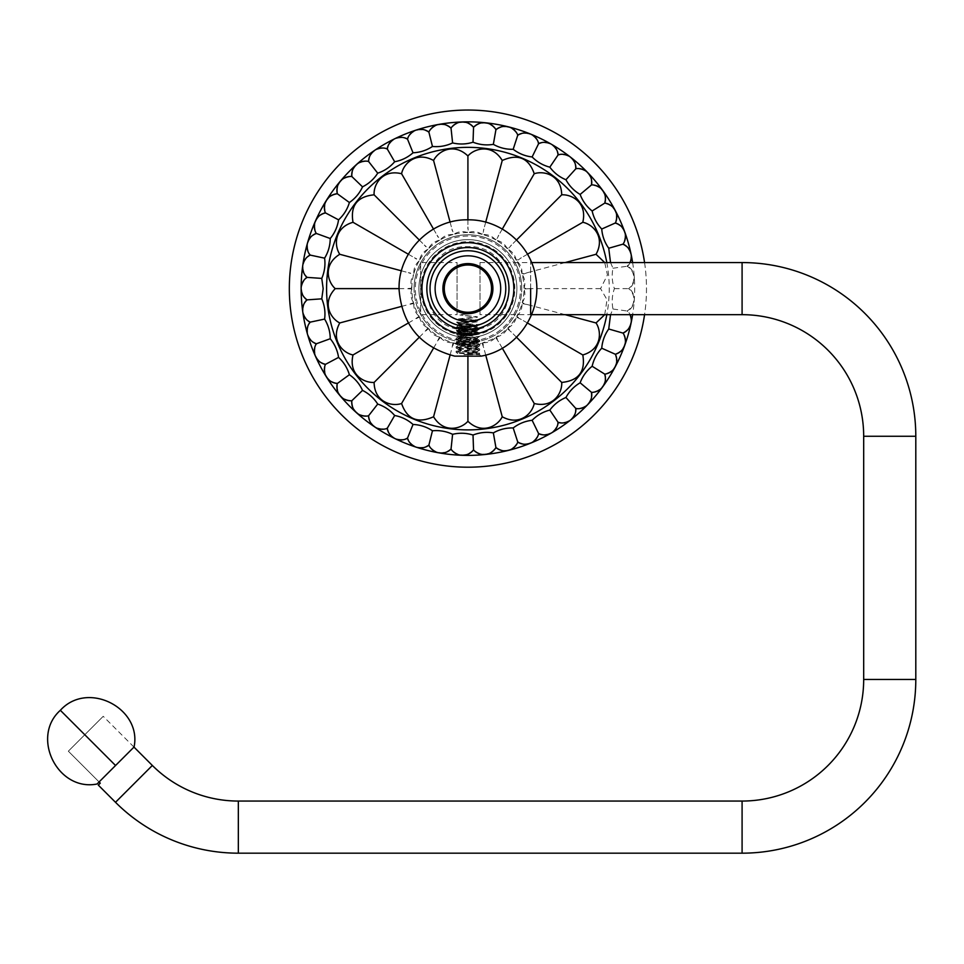 <?xml version="1.0" encoding="UTF-8"?>
<svg xmlns="http://www.w3.org/2000/svg" width="964" height="964" viewBox="0 0 964 964"><rect width="100%" height="100%" fill="white"/><g stroke="black" fill="none" stroke-linecap="round" stroke-linejoin="round"><path stroke-width="0.72" stroke-dasharray="4.82 3.62" d="M289.333 288.622A178.569 178.569 0 0 0 467.914 467.191A178.569 178.569 0 0 0 646.483 288.622A178.569 178.569 0 0 0 467.914 110.053A178.569 178.569 0 0 0 289.333 288.622M644.567 262.57A178.569 178.569 0 0 1 644.567 314.674M632.625 262.57A166.76 166.76 0 0 1 632.625 314.674M414.062 288.622A53.851 53.851 0 0 1 467.914 234.77A53.851 53.851 0 0 1 521.753 288.622A53.851 53.851 0 0 0 467.914 234.77A53.851 53.851 0 0 0 414.062 288.622A53.851 53.851 0 0 0 467.914 342.473A53.851 53.851 0 0 0 521.753 288.622A53.851 53.851 0 0 1 467.914 342.473A53.851 53.851 0 0 1 414.062 288.622M514.812 288.622A46.899 46.899 0 0 0 467.914 241.723A46.899 46.899 0 0 0 421.003 288.622A46.899 46.899 0 0 0 467.914 335.52A46.899 46.899 0 0 0 514.812 288.622M411.809 288.188A56.093 56.093 0 0 1 413.616 274.523L408.29 272.643L413.833 273.68A56.093 56.093 0 0 1 419.111 260.955L414.46 257.762L419.545 260.196A56.093 56.093 0 0 1 427.932 249.266L424.268 244.977L428.546 248.652A56.093 56.093 0 0 1 439.488 240.265L437.041 235.168L440.235 239.819A56.093 56.093 0 0 1 452.972 234.553L451.935 228.998L453.815 234.324A56.093 56.093 0 0 1 467.48 232.529L467.914 226.902L468.347 232.529A56.093 56.093 0 0 1 482.012 234.324L483.88 228.998L482.844 234.553A56.093 56.093 0 0 1 495.58 239.819L498.774 235.168L496.327 240.265A56.093 56.093 0 0 1 507.269 248.652L511.547 244.977L507.883 249.266A56.093 56.093 0 0 1 516.27 260.196L521.355 257.762L516.704 260.955A56.093 56.093 0 0 1 521.982 273.68L527.525 272.643L522.199 274.523A56.093 56.093 0 0 1 524.006 288.188L529.634 288.622L524.006 289.055A56.093 56.093 0 0 1 522.199 302.72L527.525 304.6L521.982 303.564A56.093 56.093 0 0 1 516.704 316.288L521.355 319.482L516.27 317.048A56.093 56.093 0 0 1 507.883 327.977L511.547 332.267L507.269 328.591A56.093 56.093 0 0 1 496.327 336.99L498.774 342.075L495.58 337.424A56.093 56.093 0 0 1 482.844 342.69L483.88 348.245L482.012 342.919A56.093 56.093 0 0 1 468.347 344.714L467.914 350.342L467.48 344.714A56.093 56.093 0 0 1 453.815 342.919L451.935 348.245L452.972 342.69A56.093 56.093 0 0 1 440.235 337.424L437.041 342.075L439.488 336.99A56.093 56.093 0 0 1 428.546 328.591L424.268 332.267L427.932 327.977A56.093 56.093 0 0 1 419.545 317.048L414.46 319.482L419.111 316.288A56.093 56.093 0 0 1 413.833 303.564L408.29 304.6L413.616 302.72A56.093 56.093 0 0 1 411.809 289.055L406.181 288.622L411.809 288.188C410.23 283.344 410.833 278.789 413.616 274.523M419.111 260.955C415.327 264.353 413.568 268.595 413.833 273.68M427.932 249.266C423.401 251.568 420.605 255.219 419.545 260.196M439.488 240.265C434.499 241.313 430.86 244.109 428.546 248.652M452.972 234.553C447.886 234.276 443.645 236.035 440.235 239.819M467.48 232.529C462.636 230.95 458.081 231.553 453.815 234.324M482.012 234.324C477.734 231.553 473.179 230.95 468.347 232.529M495.58 239.819C492.17 236.035 487.929 234.276 482.844 234.553M507.269 248.652C504.955 244.109 501.316 241.313 496.327 240.265M516.27 260.196C515.222 255.219 512.414 251.568 507.883 249.266M521.982 273.68C522.247 268.595 520.488 264.353 516.704 260.955M524.006 288.188C525.585 283.344 524.982 278.789 522.199 274.523M522.199 302.72C524.982 298.454 525.585 293.9 524.006 289.055M516.704 316.288C520.488 312.89 522.247 308.649 521.982 303.564M507.883 327.977C512.414 325.675 515.222 322.024 516.27 317.048M496.327 336.99C501.316 335.93 504.955 333.134 507.269 328.591M482.844 342.69C487.929 342.967 492.17 341.208 495.58 337.424M468.347 344.714C473.179 346.293 477.734 345.69 482.012 342.919M453.815 342.919C458.081 345.69 462.636 346.293 467.48 344.714M440.235 337.424C443.645 341.208 447.886 342.967 452.972 342.69M428.546 328.591C430.86 333.134 434.499 335.93 439.488 336.99M419.545 317.048C420.605 322.024 423.401 325.675 427.932 327.977M413.833 303.564C413.568 308.649 415.327 312.89 419.111 316.288M411.809 289.055C410.23 293.9 410.833 298.454 413.616 302.72M450.104 222.178L451.935 228.998M467.914 219.828L467.914 226.902M604.729 314.674L607.019 299.696L600.572 288.622L607.453 274.909L604.729 262.57M610.525 262.57L612.984 268.233C611.586 275.102 612.056 281.91 614.405 288.622C612.056 295.273 611.586 302.069 612.984 309.01L610.525 314.674M433.511 229.046L437.041 235.168M419.268 239.976L424.268 244.977M408.338 254.231L414.46 257.762M401.458 270.824L408.29 272.643M399.12 288.622L406.181 288.622M401.458 306.432L408.29 304.6M408.338 323.012L414.46 319.482M419.268 337.267L424.268 332.267M433.511 348.197L437.041 342.075M450.104 355.065L451.935 348.245M477.361 352.053L458.454 349.884L474.746 351.523C477.578 351.812 478.084 352.089 476.3 352.378L477.288 351.968L479.65 353.342L479.012 354.728L457.635 353.198L476.3 352.378L463.937 354.728L479.554 354.583L481.108 356.138L467.914 356.138L467.914 350.342M485.711 355.065L483.88 348.245M502.304 348.197L498.774 342.075M516.547 337.267L511.547 332.267M527.477 323.012L521.355 319.482M565.157 314.674L527.525 304.6M600.572 288.622L529.634 288.622M565.157 262.57L527.525 272.643M527.477 254.231L521.355 257.762M516.547 239.976L511.547 244.977M502.304 229.046L498.774 235.168M485.711 222.178L483.88 228.998M306.901 299.876L307.6 299.828A13.46 13.46 0 0 1 307.6 277.415A13.46 13.46 0 0 1 310.721 255.207A13.46 13.46 0 0 1 316.903 233.662A13.46 13.46 0 0 1 326.025 213.177A13.46 13.46 0 0 1 337.906 194.162A13.46 13.46 0 0 1 352.306 176.99A13.46 13.46 0 0 1 368.971 161.988A13.46 13.46 0 0 1 387.564 149.456A13.46 13.46 0 0 1 407.712 139.623A13.46 13.46 0 0 1 429.028 132.695A13.46 13.46 0 0 1 451.116 128.802A13.46 13.46 0 0 1 473.517 128.019A13.46 13.46 0 0 1 495.809 130.369A13.46 13.46 0 0 1 517.572 135.791A13.46 13.46 0 0 1 538.358 144.19A13.46 13.46 0 0 1 557.77 155.397A13.46 13.46 0 0 1 575.436 169.194A13.46 13.46 0 0 1 591.004 185.329A13.46 13.46 0 0 1 604.187 203.464A13.46 13.46 0 0 1 614.719 223.262A13.46 13.46 0 0 1 622.383 244.326A13.46 13.46 0 0 1 627.046 266.257A13.46 13.46 0 0 1 628.6 288.622A13.46 13.46 0 0 1 627.046 310.986A13.46 13.46 0 0 1 622.383 332.917A13.46 13.46 0 0 1 614.719 353.981A13.46 13.46 0 0 1 604.187 373.779A13.46 13.46 0 0 1 591.004 391.914A13.46 13.46 0 0 1 575.436 408.049A13.46 13.46 0 0 1 557.77 421.846A13.46 13.46 0 0 1 538.358 433.053A13.46 13.46 0 0 1 517.572 441.452A13.46 13.46 0 0 1 495.809 446.874A13.46 13.46 0 0 1 473.517 449.224A13.46 13.46 0 0 1 451.116 448.441A13.46 13.46 0 0 1 429.028 444.549A13.46 13.46 0 0 1 407.712 437.62A13.46 13.46 0 0 1 387.564 427.787A13.46 13.46 0 0 1 368.971 415.255A13.46 13.46 0 0 1 352.306 400.253A13.46 13.46 0 0 1 337.906 383.082A13.46 13.46 0 0 1 326.025 364.067A13.46 13.46 0 0 1 316.903 343.582A13.46 13.46 0 0 1 310.721 322.036A13.46 13.46 0 0 1 307.6 299.828M310.034 322.181L310.721 322.036M316.24 343.823L316.903 343.582M325.398 364.392L326.025 364.067M387.203 428.402L387.564 427.787M407.447 438.271L407.712 437.62M428.86 445.235L429.028 444.549M451.032 449.14L451.116 448.441M473.541 449.923L473.517 449.224M495.93 447.573L495.809 446.874M517.788 442.127L517.572 441.452M538.659 433.692L538.358 433.053M604.789 374.153L604.187 373.779M615.357 354.27L614.719 353.981M623.057 333.11L622.383 332.917M612.984 309.01L627.745 311.083A13.894 13.894 0 0 1 630.095 314.674M614.405 288.622L629.311 288.622A13.894 13.894 0 0 1 627.745 311.083L627.046 310.986M612.984 268.233L627.745 266.16A13.894 13.894 0 0 1 629.311 288.622L628.6 288.622M630.095 262.57A13.894 13.894 0 0 1 627.745 266.16L627.046 266.257M623.057 244.133L622.383 244.326M615.357 222.973L614.719 223.262M604.789 203.091L604.187 203.464M316.24 233.421L316.903 233.662M310.034 255.062L310.721 255.207M467.914 337.605A48.983 48.983 0 0 1 418.918 288.622A48.983 48.983 0 0 1 467.914 239.638A48.983 48.983 0 0 1 516.897 288.622A48.983 48.983 0 0 1 467.914 337.605A48.983 48.983 0 0 1 418.918 288.622A48.983 48.983 0 0 1 467.914 239.638A48.983 48.983 0 0 1 516.897 288.622A48.983 48.983 0 0 1 467.914 337.605M478.53 329.351L467.914 331.592L461.708 331.086L458.539 329.483L463.298 331.496L467.914 331.978L479.301 328.941C525.247 318.71 514.897 244.061 467.914 246.724C419.75 244.037 410.917 321.181 458.454 329.435M458.539 329.483L459.575 329.905M467.914 356.138L454.707 356.138L457.659 353.258L456.105 352.318L479.711 350.149L456.105 347.98L479.711 345.811L456.105 343.63L479.711 341.461L456.105 339.292L467.335 338.243L467.444 335.797L477.361 334.677C477.819 333.942 457.888 333.231 458.454 332.508C457.876 331.785 477.843 331.074 477.361 330.339C478.011 329.616 457.767 328.881 458.454 328.17C457.984 327.435 477.843 326.724 477.361 325.989C478.024 325.278 457.84 324.543 458.454 323.82C457.936 323.097 477.963 322.374 477.361 321.651L458.454 319.482L477.361 317.313L459.876 314.975L477.361 316.758L458.454 318.939C457.912 319.662 477.819 320.373 477.361 321.108C478.048 321.819 457.743 322.566 458.454 323.277L477.361 325.446C477.963 326.169 457.936 326.892 458.454 327.615C457.84 328.338 478.024 329.073 477.361 329.796C477.843 330.532 457.984 331.23 458.454 331.965C457.767 332.676 478.011 333.423 477.361 334.134C477.843 334.87 457.876 335.58 458.454 336.303C457.888 337.038 477.819 337.737 477.361 338.472L467.444 339.593L467.335 338.243M467.914 334.556A45.935 45.935 0 0 1 421.979 288.622A45.935 45.935 0 0 1 467.914 242.699A45.935 45.935 0 0 1 513.836 288.622A45.935 45.935 0 0 1 467.914 334.556M477.361 351.511L470.757 352.378M458.454 349.329C457.984 348.594 477.855 347.896 477.361 347.161L477.361 347.703C477.819 348.438 457.888 349.149 458.454 349.884L456.165 351.161L479.711 349.064L456.105 346.895L479.711 344.726L456.105 342.545L479.711 340.376L456.105 338.207L467.335 337.159M479.65 345.871L477.361 347.161C478.024 346.45 457.852 345.714 458.454 344.992L458.454 345.534C457.755 346.245 478.036 346.992 477.361 347.703L479.65 348.992M456.165 343.702L458.454 344.992C457.924 344.269 477.975 343.546 477.361 342.823L477.361 343.365C477.855 344.1 457.984 344.799 458.454 345.534L456.165 346.823M479.65 341.533L477.361 342.823C477.879 342.087 457.996 341.389 458.454 340.654L458.454 341.196C457.852 341.919 478.024 342.654 477.361 343.365L479.65 344.654M456.165 339.364L458.539 340.738L467.444 339.593M477.361 338.472L477.361 339.027C477.975 339.738 457.924 340.461 458.454 341.196L458.527 341.111M458.454 336.303L458.454 336.846C457.996 337.593 477.879 338.292 477.361 339.027L479.65 340.304M467.444 335.797L458.539 336.761L456.165 338.135M463.937 354.728C478.011 354.113 482.193 353.499 476.457 352.884L456.165 351.161M479.65 353.342L476.457 352.884L476.457 353.969L456.165 352.39M479.012 354.728C480.446 354.475 479.59 354.222 476.457 353.969L476.108 354.246M470.516 313.854L461.25 314.589L470.516 313.854M530.646 288.622C530.646 252.387 530.646 252.387 530.646 288.622L530.646 314.674M480 314.674L480 262.57L480 314.674L531.574 314.674M480 262.57L531.574 262.57M98.304 785.106L100.268 783.142L68.336 751.197L103.22 716.312L68.336 751.197L99.087 781.961M133.972 747.076L103.22 716.312M457.069 314.674L457.069 262.57L457.069 314.674L420.653 314.674L420.653 262.57L457.069 262.57M420.653 262.57L420.653 314.674M97.027 784.021L134.08 746.98M466.335 344.208L474.794 344.208L456.575 343.292L479.241 341.123L456.575 338.942L479.241 336.773L456.575 334.604L479.241 332.435L456.575 330.266L467.914 329.11L467.914 330.459L458.936 331.64L476.879 333.809L458.936 335.978L476.879 338.147L458.936 340.328L476.879 342.497L460.105 344.208L456.575 343.292M459.298 333.785L476.529 333.785L459.298 333.785L461.973 333.351L458.864 332.761L476.951 330.592L458.864 328.423L476.951 326.254L458.936 324.169L467.154 323.048L466.95 325.495L456.514 326.519C455.827 327.242 480.012 327.965 479.301 328.688L479.301 329.242C480.012 328.519 455.767 327.784 456.514 327.061C455.827 326.338 480.024 325.615 479.301 324.892C480.012 324.169 455.827 323.446 456.514 322.723L466.95 321.699L467.154 323.048M476.529 333.785L478.011 332.291L461.081 333.351L458.864 332.761M461.081 333.351L476.951 331.676L458.936 329.423L476.951 327.338L458.936 325.073L456.514 326.519L458.936 328.519M476.879 327.242L479.301 328.688C479.891 329.459 452.863 330.23 456.755 331.001L458.936 329.423M476.879 330.688L479.301 329.242L456.514 331.001L478.011 332.291L476.879 331.592M458.936 325.073L467.154 324.133M476.879 326.338L479.301 324.35L466.95 325.495M458.394 331.001L457.719 332.146L461.973 333.351M458.936 324.169L456.514 322.181L479.301 320.012L463.539 319.192L479.301 320.554L466.95 321.699M606.814 262.57A141.334 141.334 0 0 1 606.814 314.674M467.914 341.196A52.574 52.574 0 0 1 415.327 288.622A52.574 52.574 0 0 1 467.914 236.047A52.574 52.574 0 0 1 520.488 288.622A52.574 52.574 0 0 1 467.914 341.196M474.746 351.523L476.457 352.884M742.087 314.674L742.087 262.57M863.684 436.27L915.8 436.27M863.684 679.463L915.8 679.463M742.087 801.06L742.087 853.176M238.337 801.06L238.337 853.176M152.348 765.452L115.499 802.301M115.547 765.5L60.346 710.299M456.165 342.485L458.539 341.111M456.105 352.318L456.105 351.233M479.711 350.149L479.711 349.064M456.105 347.98L456.105 346.895M479.711 345.811L479.711 344.726M456.105 343.63L456.105 342.545M479.711 341.461L479.711 340.376M456.105 339.292L456.105 338.207M458.539 349.426L456.165 348.052M477.288 351.595L479.65 350.221M479.241 341.123L476.879 342.497M456.575 338.942L458.936 340.328M479.241 336.773L476.879 338.147M456.575 334.604L458.936 335.978M479.241 332.435L476.879 333.809M456.575 330.266L458.936 331.64M457.466 331.953L456.514 330.869M458.936 332.857L457.719 332.146M476.951 330.592L476.951 331.676M458.864 328.423L458.864 329.507M476.951 326.254L476.951 327.338M458.864 324.085L458.864 325.169"/><path stroke-width="1.45" d="M644.567 314.674A178.569 178.569 0 0 1 454.839 466.721A178.569 178.569 0 0 1 289.333 288.622A178.569 178.569 0 0 1 454.839 110.523A178.569 178.569 0 0 1 644.567 262.57M610.525 314.674L608.742 329.001C604.645 334.737 602.319 341.136 601.741 348.209C596.897 353.318 593.704 359.331 592.149 366.26C586.63 370.658 582.63 376.177 580.135 382.792C574.074 386.359 569.338 391.264 565.94 397.493C559.433 400.193 554.071 404.386 549.829 410.074C543.021 411.845 537.117 415.243 532.128 420.292C525.199 421.063 518.885 423.618 513.185 427.956C506.088 427.787 499.473 429.426 493.351 432.896C486.41 431.739 479.638 432.45 473.023 435.041C466.311 432.92 459.503 432.679 452.598 434.318C446.248 431.294 439.536 430.113 432.462 430.775C426.558 426.883 420.087 424.775 413.026 424.461C407.76 419.798 401.639 416.81 394.662 415.496C390.083 410.146 384.443 406.338 377.707 404.073C373.936 398.132 368.863 393.577 362.524 390.396C359.632 384.021 355.258 378.804 349.39 374.731C347.341 367.911 343.726 362.127 338.557 357.403C337.508 350.438 334.737 344.22 330.242 338.726C330.182 331.688 328.302 325.145 324.603 319.084C325.531 312.107 324.579 305.359 321.759 298.84L306.901 299.876A13.894 13.894 0 0 1 301.142 288.622A166.76 166.76 0 0 1 454.839 122.368A166.76 166.76 0 0 1 632.625 262.57M307.6 277.415L306.901 277.367A13.894 13.894 0 0 0 301.142 288.622A166.76 166.76 0 0 0 454.839 454.875A166.76 166.76 0 0 0 632.625 314.674M604.729 262.57L596.041 254.291C605.573 237.024 592.968 224.287 582.798 222.286C587.401 202.85 572.122 194.258 561.711 194.812C561.337 175.099 544.045 170.375 534.237 173.737C528.706 157.867 518.042 153.457 502.244 160.482C492.062 143.6 474.722 148.155 467.914 155.963C453.695 142.286 438.138 151.179 433.571 160.482L450.104 222.178M467.914 155.963L467.914 219.828C430.474 218.828 397.132 253.074 399.144 290.465C402.374 325.29 420.894 347.185 454.707 356.138L481.108 356.138C516.981 350.053 542.937 312.107 535.623 276.487C530.525 244.519 500.28 219.214 467.914 219.828M433.571 160.482C416.243 150.95 403.591 163.591 401.578 173.737C382.431 169.001 373.405 184.473 374.104 194.812C357.21 196.523 350.185 205.681 353.017 222.286C334.074 227.757 333.99 245.675 339.774 254.291C322.735 264.642 327.591 281.994 335.255 288.622C321.578 302.829 330.459 318.397 339.774 322.952C330.242 340.22 342.847 352.957 353.017 354.957C348.414 374.394 363.693 382.985 374.104 382.431C374.478 402.145 391.77 406.868 401.578 403.506C407.109 419.376 417.774 423.786 433.571 416.761C443.753 433.643 461.093 429.088 467.914 421.28C482.121 434.957 497.677 426.064 502.244 416.761C519.572 426.293 532.224 413.652 534.237 403.506C553.384 408.242 562.41 392.77 561.711 382.431C578.605 380.732 585.63 371.562 582.798 354.957C601.741 349.486 601.825 331.568 596.041 322.952L604.729 314.674M321.759 298.84L323.169 288.622L321.759 278.403C324.567 271.944 325.519 265.196 324.603 258.159C328.278 252.158 330.158 245.615 330.242 238.518C334.737 233.023 337.508 226.805 338.557 219.84C343.774 215.032 347.389 209.26 349.39 202.512C355.258 198.439 359.632 193.222 362.524 186.847C368.863 183.666 373.936 179.111 377.707 173.171C384.443 170.905 390.083 167.097 394.662 161.747C401.639 160.434 407.76 157.445 413.026 152.782C420.087 152.469 426.57 150.36 432.462 146.468C439.536 147.131 446.248 145.95 452.598 142.925C459.503 144.564 466.311 144.323 473.023 142.202C479.626 144.793 486.41 145.504 493.351 144.347C499.485 147.817 506.088 149.468 513.185 149.287C518.885 153.625 525.199 156.18 532.128 156.951C537.117 162 543.021 165.398 549.829 167.17C554.071 172.857 559.433 177.051 565.94 179.75C569.29 185.932 574.026 190.836 580.135 194.451C582.63 201.078 586.63 206.585 592.149 210.983C593.667 217.852 596.873 223.877 601.741 229.034C602.295 236.047 604.633 242.446 608.742 248.242L610.525 262.57M401.578 173.737L433.511 229.046M374.104 194.812L419.268 239.976M353.017 222.286L408.338 254.231M339.774 254.291L401.458 270.824M335.255 288.622L399.12 288.622M339.774 322.952L401.458 306.432M353.017 354.957L408.338 323.012M374.104 382.431L419.268 337.267M401.578 403.506L433.511 348.197M433.571 416.761L450.104 355.065M467.914 421.28L467.914 356.138M502.244 416.761L485.711 355.065M534.237 403.506L502.304 348.197M561.711 382.431L516.547 337.267M582.798 354.957L527.477 323.012M596.041 322.952L565.157 314.674M596.041 254.291L565.157 262.57M582.798 222.286L527.477 254.231M561.711 194.812L516.547 239.976M534.237 173.737L502.304 229.046M502.244 160.482L485.711 222.178M324.603 258.159L310.034 255.062A13.894 13.894 0 0 0 306.901 277.367L321.759 278.403M324.603 319.084L310.034 322.181A13.894 13.894 0 0 1 306.901 299.876M330.242 338.726L316.24 343.823A13.894 13.894 0 0 1 310.034 322.181M338.557 357.403L325.398 364.392A13.894 13.894 0 0 1 316.24 343.823M349.39 374.731L337.328 383.491A13.894 13.894 0 0 1 325.398 364.392M362.524 390.396L351.8 400.747A13.894 13.894 0 0 1 337.328 383.491M377.707 404.073L368.537 415.809A13.894 13.894 0 0 1 351.8 400.747M394.662 415.496L387.203 428.402A13.894 13.894 0 0 1 368.537 415.809M413.026 424.461L407.447 438.271A13.894 13.894 0 0 1 387.203 428.402M432.462 430.775L428.86 445.235A13.894 13.894 0 0 1 407.447 438.271M452.598 434.318L451.032 449.14A13.894 13.894 0 0 1 428.86 445.235M473.023 435.041L473.541 449.923A13.894 13.894 0 0 1 451.032 449.14M493.351 432.896L495.93 447.573A13.894 13.894 0 0 1 473.541 449.923M513.185 427.956L517.788 442.127A13.894 13.894 0 0 1 495.93 447.573M532.128 420.292L538.659 433.692A13.894 13.894 0 0 1 517.788 442.127M549.829 410.074L558.168 422.437A13.894 13.894 0 0 1 538.659 433.692M565.94 397.493L575.906 408.567A13.894 13.894 0 0 1 558.168 422.437M580.135 382.792L591.547 392.372A13.894 13.894 0 0 1 575.906 408.567M592.149 366.26L604.789 374.153A13.894 13.894 0 0 1 591.547 392.372M601.741 348.209L615.357 354.27A13.894 13.894 0 0 1 604.789 374.153M608.742 329.001L623.057 333.11A13.894 13.894 0 0 1 615.357 354.27M630.095 314.674A13.894 13.894 0 0 1 623.057 333.11M608.742 248.242L623.057 244.133A13.894 13.894 0 0 1 630.095 262.57M601.741 229.034L615.357 222.973A13.894 13.894 0 0 1 623.057 244.133M592.149 210.983L604.789 203.091A13.894 13.894 0 0 1 615.357 222.973M580.135 194.451L591.547 184.871A13.894 13.894 0 0 1 604.789 203.091M565.94 179.75L575.906 168.676A13.894 13.894 0 0 1 591.547 184.871M549.829 167.17L558.168 154.818A13.894 13.894 0 0 1 575.906 168.676L575.436 169.194M532.128 156.951L538.659 143.552A13.894 13.894 0 0 1 558.168 154.818L557.77 155.397M513.185 149.287L517.788 135.117A13.894 13.894 0 0 1 538.659 143.552L538.358 144.19M493.351 144.347L495.93 129.67A13.894 13.894 0 0 1 517.788 135.117L517.572 135.791M473.023 142.202L473.541 127.32A13.894 13.894 0 0 1 495.93 129.67L495.809 130.369M452.598 142.925L451.032 128.104A13.894 13.894 0 0 1 473.541 127.32L473.517 128.019M432.462 146.468L428.86 132.008A13.894 13.894 0 0 1 451.032 128.104L451.116 128.802M413.026 152.782L407.447 138.973A13.894 13.894 0 0 1 428.86 132.008L429.028 132.695M394.662 161.747L387.203 148.842A13.894 13.894 0 0 1 407.447 138.973L407.712 139.623M377.707 173.171L368.537 161.434A13.894 13.894 0 0 1 387.203 148.842L387.564 149.456M362.524 186.847L351.8 176.496A13.894 13.894 0 0 1 368.537 161.434L368.971 161.988M349.39 202.512L337.328 193.752A13.894 13.894 0 0 1 351.8 176.496L352.306 176.99M338.557 219.84L325.398 212.851A13.894 13.894 0 0 1 337.328 193.752L337.906 194.162M330.242 238.518L316.24 233.421A13.894 13.894 0 0 1 325.398 212.851L326.025 213.177M310.034 255.062A13.894 13.894 0 0 1 316.24 233.421M467.914 242.699A45.935 45.935 0 0 0 421.979 288.622A45.935 45.935 0 0 0 467.914 334.556A45.935 45.935 0 0 0 513.836 288.622A45.935 45.935 0 0 0 467.914 242.699M467.914 326.495A37.873 37.873 0 0 1 430.04 288.622A37.873 37.873 0 0 1 467.914 250.748A37.873 37.873 0 0 1 505.775 288.622A37.873 37.873 0 0 1 467.914 326.495A37.873 37.873 0 0 1 430.04 288.622A37.873 37.873 0 0 1 467.914 250.748A37.873 37.873 0 0 1 505.775 288.622A37.873 37.873 0 0 1 467.914 326.495M467.914 312.252A23.63 23.63 0 0 0 491.532 288.622A23.63 23.63 0 0 0 467.914 264.992A23.63 23.63 0 0 0 444.284 288.622A23.63 23.63 0 0 0 467.914 312.252M467.914 313.637A25.016 25.016 0 0 1 442.898 288.622A25.016 25.016 0 0 1 467.914 263.606A25.016 25.016 0 0 1 492.917 288.622A25.016 25.016 0 0 1 467.914 313.637M467.914 321.422A32.8 32.8 0 0 1 435.113 288.622A32.8 32.8 0 0 1 467.914 255.822A32.8 32.8 0 0 1 500.702 288.622A32.8 32.8 0 0 1 467.914 321.422M530.646 314.674L530.646 288.622M531.574 314.674L742.087 314.674A121.597 121.597 0 0 1 863.684 436.27L863.684 679.463A121.597 121.597 0 0 1 742.087 801.06L238.337 801.06A121.597 121.597 0 0 1 152.348 765.452L133.972 747.076M531.574 262.57L742.087 262.57A173.713 173.713 0 0 1 915.8 436.27L915.8 679.463A173.713 173.713 0 0 1 742.087 853.176L238.337 853.176A173.713 173.713 0 0 1 115.499 802.301L98.304 785.106L100.268 783.142L99.087 781.961M60.346 710.299C87.784 680.102 142.045 708.323 134.08 746.98L97.027 784.021C57.659 791.769 30.414 737.026 60.346 710.299L115.547 765.5M606.814 314.674A141.334 141.334 0 0 1 326.579 288.622A141.334 141.334 0 0 1 606.814 262.57M467.914 247.555A41.066 41.066 0 0 0 426.847 288.622A41.066 41.066 0 0 0 467.914 329.688A41.066 41.066 0 0 0 508.968 288.622A41.066 41.066 0 0 0 467.914 247.555M742.087 262.57L742.087 314.674M915.8 436.27L863.684 436.27M915.8 679.463L863.684 679.463M742.087 853.176L742.087 801.06M238.337 853.176L238.337 801.06M115.499 802.301L152.348 765.452"/></g></svg>
